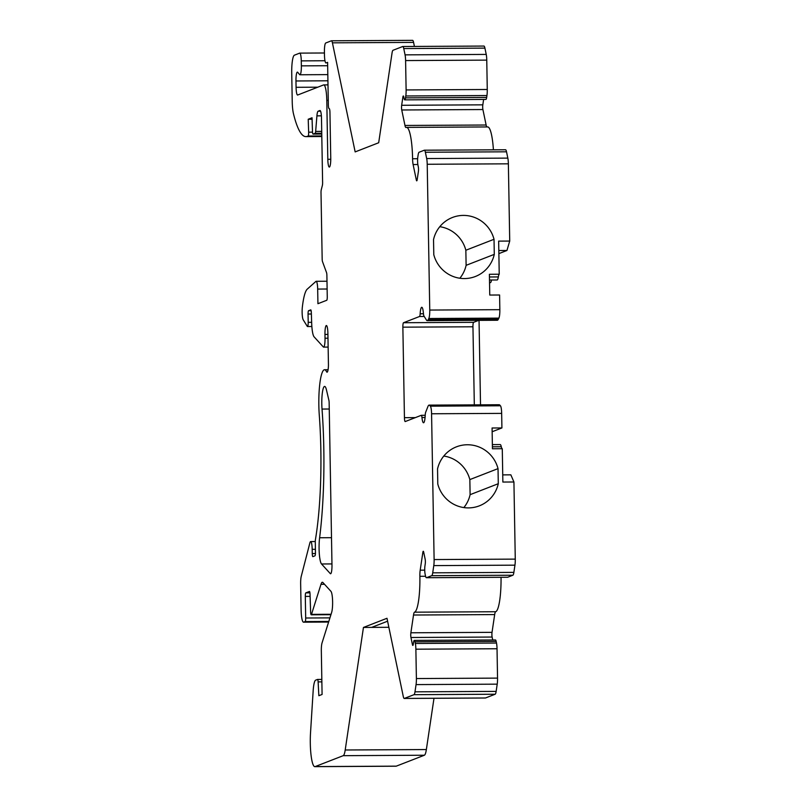 <?xml version="1.0" encoding="UTF-8"?>
<svg xmlns="http://www.w3.org/2000/svg" width="807" height="807" viewBox="0 0 807 807"><rect width="100%" height="100%" fill="white"/><g stroke="black" fill="none" stroke-linecap="round" stroke-linejoin="round"><path stroke-width="1.21" d="M378.685 142.748L355.161 151.908L332.423 42.832A8.292 1.463 -90.3 0 0 331.445 40.794A8.292 1.463 -90.3 0 0 331.344 40.814L325.746 42.993A8.332 1.473 -90.3 0 0 324.424 51.87L324.475 55.199A8.332 1.473 -90.3 0 0 325.988 62.956A8.332 1.473 -90.3 0 0 326.089 62.936L327.602 62.351L328.338 104.728A4.166 0.736 -90.3 0 0 329.105 108.602A4.166 0.736 -90.3 0 0 329.145 108.592A4.166 0.736 89.7 0 1 329.195 108.582A4.166 0.736 89.7 0 1 329.952 112.466L330.749 158.172A8.332 1.473 89.7 0 1 329.327 167.069A8.332 1.473 89.7 0 1 327.813 159.312L326.795 100.421A16.654 2.946 -90.3 0 0 323.768 84.906A16.654 2.946 -90.3 0 0 323.567 84.937L297.682 95.014A8.292 1.463 89.7 0 1 297.581 95.034A8.292 1.463 89.7 0 1 296.078 87.307L295.967 80.972A8.292 1.463 89.7 0 1 297.38 72.116A8.292 1.463 89.7 0 1 297.692 72.287L299.629 74.587A8.332 1.473 -90.3 0 0 299.942 74.769A8.332 1.473 -90.3 0 0 301.364 65.861L301.273 60.878A8.332 1.473 -90.3 0 0 299.76 53.121A8.332 1.473 -90.3 0 0 299.659 53.141L294.373 55.199A16.654 2.946 -90.3 0 0 291.731 72.963L292.225 101.49A16.654 2.946 -90.3 0 0 293.476 113.737A116.611 20.639 -90.3 0 0 305.903 136.615A116.611 20.639 -90.3 0 0 307.296 136.343L308.123 136.02A3.329 0.585 -90.3 0 0 308.647 132.177L308.213 119.254L312.037 117.761L312.48 131.269A3.329 0.585 -90.3 0 0 313.076 134.083A3.329 0.585 -90.3 0 0 313.116 134.073L315.174 133.276A3.329 0.585 -90.3 0 0 315.658 131.41L316.919 115.865A8.332 1.473 89.7 0 1 318.119 111.215L319.875 110.529A8.332 1.473 89.7 0 1 319.976 110.509A8.332 1.473 89.7 0 1 321.489 118.266L322.608 182.493A3.329 0.585 89.7 0 1 322.366 185.479L321.257 189.776A3.329 0.585 -90.3 0 0 321.015 192.772L322.164 258.865A3.329 0.585 -90.3 0 0 322.507 261.629L326.542 272.615A3.329 0.585 89.7 0 1 326.885 275.379L327.259 296.724A3.329 0.585 89.7 0 1 326.734 300.285L317.928 303.704L317.676 289.067A8.342 1.473 -90.3 0 0 316.152 281.3A8.342 1.473 -90.3 0 0 315.93 281.401L307.245 289.148A41.661 7.374 -90.3 0 0 302.343 307.195A8.342 1.473 -90.3 0 0 303.23 319.834L307.275 326.361A4.176 0.736 -90.3 0 0 307.487 326.522A4.176 0.736 -90.3 0 0 308.203 322.336L308.052 314.024A3.319 0.585 89.7 0 1 308.587 310.695L310.695 309.878A3.319 0.585 89.7 0 1 310.735 309.868A3.319 0.585 89.7 0 1 311.331 312.672L311.673 323.052A16.675 2.956 -90.3 0 0 314.094 336.832L323.325 346.96A8.332 1.473 -90.3 0 0 323.607 347.111A8.332 1.473 -90.3 0 0 325.029 338.214L324.959 334.431A8.332 1.473 89.7 0 1 326.381 325.534A8.332 1.473 89.7 0 1 327.894 333.291L328.449 365.046A8.211 1.453 89.7 0 1 327.047 372.198A8.211 1.453 89.7 0 1 326.553 371.714A33.339 5.901 -90.3 0 0 324.535 369.737A33.339 5.901 -90.3 0 0 319.29 415.242A116.551 20.629 89.7 0 1 315.436 539.56A3.349 0.595 -90.3 0 0 315.285 542.133L315.456 552.301A3.319 0.585 89.7 0 1 314.932 555.841L312.904 556.628A3.319 0.585 89.7 0 1 312.864 556.638A3.319 0.585 89.7 0 1 312.259 553.541L312.188 549.325A8.342 1.473 -90.3 0 0 310.665 541.558A8.342 1.473 -90.3 0 0 309.858 542.98L301.253 576.329A8.332 1.473 -90.3 0 0 300.648 583.814L301.102 609.759A13.336 2.36 -90.3 0 0 303.523 622.177A13.336 2.36 -90.3 0 0 303.684 622.147L305.147 621.582A3.349 0.595 -90.3 0 0 305.682 618.011L305.298 596.403A3.319 0.585 89.7 0 1 305.833 592.873L309.404 591.481A3.319 0.585 89.7 0 1 309.444 591.47A3.319 0.585 89.7 0 1 310.039 594.275L310.624 611.978A3.349 0.595 -90.3 0 0 311.22 614.803A3.349 0.595 -90.3 0 0 311.502 614.379L320.974 584.308A16.483 2.915 89.7 0 1 322.376 582.251A16.483 2.915 89.7 0 1 322.941 582.563L330.941 591.339A11.369 2.018 89.7 0 1 332.585 600.741A11.369 2.018 89.7 0 1 331.637 612.452L322.043 642.927A8.332 1.473 -90.3 0 0 321.327 650.785L322.084 694.454L318.856 695.705L318.119 681.895A3.329 0.585 -90.3 0 0 317.534 679.444A3.329 0.585 -90.3 0 0 317.494 679.444L315.658 680.16A16.654 2.946 -90.3 0 0 313.166 690.792L310.534 732.675A24.987 4.418 -90.3 0 0 314.841 766.65A24.987 4.418 -90.3 0 0 315.144 766.589L343.207 755.675A16.654 2.946 -90.3 0 0 345.204 749.996L363.453 627.442L386.987 618.283L403.258 696.391A8.332 1.473 -90.3 0 0 404.246 698.448A8.332 1.473 -90.3 0 0 404.337 698.428L413.991 694.676A8.332 1.473 -90.3 0 0 414.98 691.831L416.059 684.598A8.332 1.473 -90.3 0 0 416.392 678.556L415.877 649.191A8.332 1.473 -90.3 0 0 415.343 643.482L415 641.837A5.831 1.029 -90.3 0 0 414.314 640.395A5.831 1.029 -90.3 0 0 413.547 642.402L413.265 644.279A3.329 0.585 89.7 0 1 412.831 645.429A3.329 0.585 89.7 0 1 412.438 644.601L410.955 637.49A3.329 0.585 89.7 0 1 410.874 632.789L413.517 615.025A8.332 1.473 89.7 0 1 414.526 612.18A33.319 5.901 -90.3 0 0 419.872 576.309A8.332 1.473 89.7 0 1 420.195 570.176L422.848 552.412A3.329 0.585 89.7 0 1 423.282 551.272A3.329 0.585 89.7 0 1 423.675 552.089L425.158 559.201A3.329 0.585 89.7 0 1 425.239 563.901L424.956 565.788A5.831 1.029 -90.3 0 0 425.097 574.019L425.44 575.663A8.332 1.473 -90.3 0 0 426.429 577.711A8.332 1.473 -90.3 0 0 426.53 577.691L431.715 575.673A8.332 1.473 -90.3 0 0 432.713 572.829L433.783 565.606A8.332 1.473 -90.3 0 0 434.116 559.564L431.574 413.769A8.332 1.473 -90.3 0 0 430.343 406.163L429.677 405.437A16.654 2.946 -90.3 0 0 429.112 405.124A16.654 2.946 -90.3 0 0 427.922 406.557L425.672 412.266A4.993 0.888 -90.3 0 0 425.198 415.494A9.936 1.755 89.7 0 1 423.544 422.767A9.936 1.755 89.7 0 1 421.96 417.512A4.166 0.736 -90.3 0 0 421.304 415.312A4.166 0.736 -90.3 0 0 421.254 415.323L405.245 421.547A4.166 0.736 89.7 0 1 405.195 421.557A4.166 0.736 89.7 0 1 404.438 417.673L402.864 327.168A4.166 0.736 89.7 0 1 403.52 322.719L419.529 316.495A4.166 0.736 -90.3 0 0 420.154 313.782A9.936 1.755 89.7 0 1 421.768 307.285A9.936 1.755 89.7 0 1 423.413 313.277A4.993 0.888 -90.3 0 0 423.998 316.092L426.409 319.986A16.654 2.946 -90.3 0 0 427.236 320.641A16.654 2.946 -90.3 0 0 428.184 319.733L428.81 318.503A8.332 1.473 -90.3 0 0 429.758 310.059L427.216 164.265A8.332 1.473 -90.3 0 0 426.681 158.555L425.37 152.251A8.332 1.473 -90.3 0 0 424.391 150.203A8.332 1.473 -90.3 0 0 424.29 150.223L419.095 152.241A8.332 1.473 -90.3 0 0 418.107 155.075L417.824 156.962A5.831 1.029 -90.3 0 0 417.965 165.193L418.308 166.837A3.329 0.585 89.7 0 1 418.389 171.538L417.179 179.699A3.329 0.585 89.7 0 1 416.735 180.839A3.329 0.585 89.7 0 1 416.341 180.022L413.113 164.537A8.332 1.473 89.7 0 1 412.579 158.747A33.319 5.901 -90.3 0 0 406.526 127.385A33.319 5.901 -90.3 0 0 406.072 127.486A8.332 1.473 89.7 0 1 405.951 127.506A8.332 1.473 89.7 0 1 404.973 125.458L401.745 109.984A3.329 0.585 89.7 0 1 401.664 105.283L402.885 97.112A3.329 0.585 89.7 0 1 403.318 95.972A3.329 0.585 89.7 0 1 403.712 96.79L404.055 98.434A5.831 1.029 -90.3 0 0 404.741 99.866A5.831 1.029 -90.3 0 0 405.507 97.869L405.79 95.983A8.332 1.473 -90.3 0 0 406.113 89.94L405.598 60.565A8.332 1.473 -90.3 0 0 405.064 54.856L403.752 48.561A8.332 1.473 -90.3 0 0 402.774 46.503A8.332 1.473 -90.3 0 0 402.673 46.524L393.029 50.276A8.332 1.473 -90.3 0 0 392.031 53.121L378.685 142.748M387.592 621.198L371.654 627.392L363.453 627.442M326.452 389.882L328.913 400.373A3.329 0.585 89.7 0 1 329.145 402.784L331.98 564.991A8.211 1.453 89.7 0 1 330.577 573.767A8.211 1.453 89.7 0 1 330.295 573.606L321.529 563.982A16.584 2.935 89.7 0 1 319.612 537.755A133.306 23.595 -90.3 0 0 322.023 409.058A16.584 2.935 89.7 0 1 324.636 386.422A16.584 2.935 89.7 0 1 326.452 389.882M404.741 99.866L485.895 99.422A5.831 1.029 -90.3 0 0 486.661 97.425L486.944 95.539A8.332 1.473 -90.3 0 0 487.267 89.496L486.762 60.122A8.332 1.473 -90.3 0 0 486.228 54.412L484.916 48.117A8.332 1.473 -90.3 0 0 483.928 46.06A8.332 1.473 -90.3 0 0 483.827 46.08M502.731 474.889L510.851 474.839L513.928 481.991L515.269 559.12L434.116 559.564M507.482 577.247A8.332 1.473 -90.3 0 0 507.583 577.267A8.332 1.473 -90.3 0 0 507.684 577.247L512.869 575.23A8.332 1.473 -90.3 0 0 513.867 572.385L514.947 565.162A8.332 1.473 -90.3 0 0 515.269 559.12M492.724 639.971L492.109 637.046A3.329 0.585 89.7 0 1 492.028 632.345L494.671 614.581A8.332 1.473 89.7 0 1 495.68 611.736A33.319 5.901 -90.3 0 0 501.046 577.298M485.3 697.984A8.332 1.473 -90.3 0 0 485.4 698.005A8.332 1.473 -90.3 0 0 485.501 697.984L495.145 694.232A8.332 1.473 -90.3 0 0 496.144 691.387L497.213 684.154A8.332 1.473 -90.3 0 0 497.546 678.112L497.031 648.747A8.332 1.473 -90.3 0 0 496.497 643.038L496.154 641.394A5.831 1.029 -90.3 0 0 495.468 639.961L414.314 640.395M314.841 766.65L396.005 766.206A24.987 4.418 -90.3 0 0 396.298 766.146L424.371 755.231A16.654 2.946 -90.3 0 0 426.358 749.552L433.995 698.277M414.425 46.443L413.577 42.388A8.292 1.463 -90.3 0 0 412.599 40.35A8.292 1.463 -90.3 0 0 412.508 40.37M486.853 126.941A8.332 1.473 89.7 0 1 486.127 125.014L482.899 109.54A3.329 0.585 89.7 0 1 482.818 104.839L483.625 99.432M493.41 149.83A33.319 5.901 -90.3 0 0 487.68 126.941L406.526 127.385M427.236 320.641L497.324 320.258A16.654 2.946 -90.3 0 0 498.272 319.35L498.897 318.119A8.332 1.473 -90.3 0 0 499.846 309.676L499.594 294.999L489.758 295.049L489.395 274.279L499.23 274.219L498.655 241.122L509.721 241.061L508.37 163.821A8.332 1.473 -90.3 0 0 507.835 158.111L506.524 151.807A8.332 1.473 -90.3 0 0 505.545 149.759A8.332 1.473 -90.3 0 0 505.444 149.779M509.721 241.061L506.937 250.483L498.867 253.62M479.045 320.359L480.518 404.842M478.712 320.359L473.608 322.336A4.166 0.736 -90.3 0 0 472.952 326.785L474.314 404.872M492.139 431.745L501.914 427.942L501.661 413.386A8.332 1.473 -90.3 0 0 500.431 405.78L499.765 405.053A16.654 2.946 -90.3 0 0 499.2 404.741L429.112 405.124M513.928 481.991L502.862 482.051L502.277 448.722A8.332 1.473 89.7 0 1 501.288 446.745A9.159 1.624 -90.3 0 0 500.229 444.576L492.361 444.617M499.23 274.219A8.332 1.473 -90.3 0 0 498.333 276.932A9.159 1.624 89.7 0 1 497.142 279.979L489.496 280.019M491.524 280.009A9.159 1.624 89.7 0 1 490.525 282.571L489.546 282.954M502.277 448.722L492.441 448.773L492.078 428.003L501.914 427.942M437.535 468.958L437.798 484.039A31.655 31.08 68.7 0 0 479.388 505.828A31.655 31.08 68.7 0 0 498.292 483.706L498.03 468.625A31.655 31.08 68.7 0 0 456.439 446.836A31.655 31.08 68.7 0 0 437.535 468.958M433.53 239.608L433.793 254.699A31.655 31.08 68.7 0 0 475.384 276.488A31.655 31.08 68.7 0 0 494.288 254.366L494.025 239.286A31.655 31.08 68.7 0 0 452.434 217.487A31.655 31.08 68.7 0 0 433.53 239.608M498.817 250.523L506.937 250.483M388.863 627.301L371.654 627.392M311.371 314.004L308.052 314.024M311.643 322.316L308.203 322.336M312.077 119.224L308.213 119.254M459.849 278.244A31.655 31.08 68.7 0 0 466.113 265.332L465.851 250.251A31.655 31.08 68.7 0 0 439.795 226.696M465.851 250.251L494.025 239.286M466.113 265.332L494.288 254.366M463.854 507.583A31.655 31.08 68.7 0 0 470.108 494.671L469.845 479.59A31.655 31.08 68.7 0 0 443.8 456.046M469.845 479.59L498.03 468.625M470.108 494.671L498.292 483.706M484.916 48.117L403.752 48.561M413.577 42.388L332.423 42.832M500.431 405.78L430.343 406.163M501.661 413.386L431.574 413.769M508.37 163.821L427.216 164.265M499.846 309.676L429.758 310.059M507.835 158.111L426.681 158.555M498.897 318.119L428.81 318.503M498.272 319.35L428.184 319.733M423.463 313.762L420.154 313.782M424.23 316.475L419.529 316.495M473.608 322.336L403.52 322.719M472.952 326.785L402.864 327.168M415.343 417.612L404.438 417.673M421.304 415.312L425.208 415.292L421.355 415.323M425.067 417.491L421.96 417.512M499.765 405.053L429.677 405.437M514.947 565.162L433.783 565.606M492.401 446.796L501.288 446.745M486.228 54.412L405.064 54.856M486.762 60.122L405.598 60.565M487.267 89.496L406.113 89.94M486.944 95.539L405.79 95.983M486.661 97.425L405.507 97.869M403.772 97.112L402.885 97.112M482.818 104.839L401.664 105.283M482.899 109.54L401.745 109.984M486.127 125.014L404.973 125.458M417.643 158.717L412.579 158.747M417.844 164.517L413.113 164.537M417.118 180.011L416.341 180.022M506.524 151.807L425.37 152.251M513.867 572.385L432.713 572.829M512.869 575.23L431.715 575.673M507.684 577.247L426.53 577.691M423.746 552.412L422.848 552.412M424.734 570.156L420.195 570.176M425.592 576.279L419.872 576.309M495.68 611.736L414.526 612.18M494.671 614.581L413.517 615.025M492.028 632.345L410.874 632.789M492.109 637.046L410.955 637.49M413.214 644.601L412.438 644.601M496.154 641.394L415 641.837M496.497 643.038L415.343 643.482M497.031 648.747L415.877 649.191M497.546 678.112L416.392 678.556M497.213 684.154L416.059 684.598M496.144 691.387L414.98 691.831M495.145 694.232L413.991 694.676M485.501 697.984L404.337 698.428M331.506 537.684L319.612 537.755M329.256 409.018L322.023 409.058M331.959 563.922L321.529 563.982M426.358 749.552L345.204 749.996M424.371 755.231L343.207 755.675M396.298 766.146L315.144 766.589M321.822 679.423L317.575 679.444L321.822 679.413M321.862 681.875L318.119 681.895M324.515 584.288L320.974 584.308M331.062 614.278L311.502 614.379M309.928 592.842L305.833 592.873M310.11 596.383L305.298 596.403M329.932 617.88L305.682 618.011M328.802 621.451L305.147 621.582M328.631 622.015L303.684 622.147M315.406 549.305L312.188 549.325M315.446 553.531L312.259 553.541M327.541 371.704L326.553 371.714M327.914 334.421L324.959 334.431M327.985 338.194L325.029 338.214M311.119 310.685L308.587 310.695M327.128 289.017L317.676 289.067M320.561 111.205L318.119 111.215M321.378 115.835L316.919 115.865M321.711 131.38L315.658 131.41M321.751 133.236L315.174 133.276M313.076 134.083L321.761 134.033L313.116 134.073M312.531 132.156L308.647 132.177M321.791 135.939L308.123 136.02M321.801 136.262L307.296 136.343M324.979 60.747L301.273 60.878M327.662 65.72L301.364 65.861M327.924 80.791L295.967 80.972M317.776 87.196L296.078 87.307M328.267 100.411L326.795 100.421M330.759 159.292L327.813 159.312M489.536 282.571L490.525 282.571M489.435 276.972L498.333 276.932M330.86 573.606L330.295 573.606M402.774 46.503L483.928 46.06M424.391 150.203L505.545 149.759M426.429 577.711L507.583 577.267M404.246 698.448L485.4 698.005M311.22 614.803L330.931 614.692M303.523 622.177L328.62 622.046M310.665 541.558L315.285 541.527M324.535 369.737L328.076 369.717M323.607 347.111L328.136 347.091M307.487 326.522L311.855 326.502M316.152 281.3L326.986 281.24M305.903 136.615L321.801 136.524M299.76 53.121L324.444 52.99M299.942 74.769L327.813 74.617M323.768 84.906L327.995 84.876M331.445 40.794L412.599 40.35"/></g></svg>
